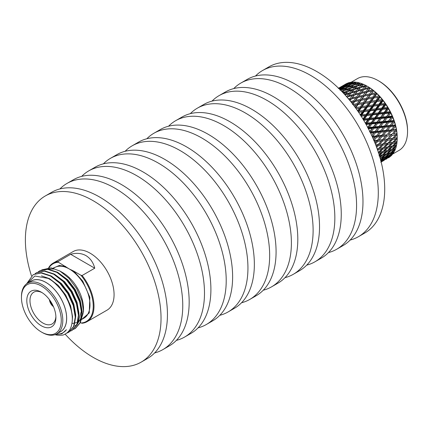 <?xml version="1.0" encoding="UTF-8"?>
<svg xmlns="http://www.w3.org/2000/svg" width="429" height="429" viewBox="0 0 429 429"><rect width="100%" height="100%" fill="white"/><g stroke="black" fill="none" stroke-linecap="round" stroke-linejoin="round"><path stroke-width="0.64" d="M350.161 240.052A95.919 55.379 -120 0 0 358.43 236.695L364.843 232.99A95.919 55.379 -120 0 0 384.711 189.082A95.919 55.379 -120 0 0 342.841 92.551A95.919 55.379 -120 0 0 268.924 66.849L262.51 70.554A95.919 55.379 -120 0 0 255.469 76.04M358.43 236.695A95.919 55.379 -120 0 0 378.298 192.782A95.919 55.379 -120 0 0 336.427 96.252A95.919 55.379 -120 0 0 262.51 70.554M328.432 252.595A95.919 55.379 -120 0 0 336.706 249.238L343.12 245.538A95.919 55.379 -120 0 0 362.982 201.625A95.919 55.379 -120 0 0 321.112 105.094A95.919 55.379 -120 0 0 247.195 79.397L240.787 83.097A95.919 55.379 -120 0 0 233.741 88.583M336.706 249.238A95.919 55.379 -120 0 0 356.574 205.325A95.919 55.379 -120 0 0 314.704 108.794A95.919 55.379 -120 0 0 240.787 83.097M306.708 265.138A95.919 55.379 -120 0 0 314.977 261.781L321.391 258.081A95.919 55.379 -120 0 0 341.259 214.168A95.919 55.379 -120 0 0 299.388 117.637A95.919 55.379 -120 0 0 225.472 91.94L219.058 95.64A95.919 55.379 -120 0 0 212.017 101.126M314.977 261.781A95.919 55.379 -120 0 0 334.845 217.873A95.919 55.379 -120 0 0 292.975 121.337A95.919 55.379 -120 0 0 219.058 95.64M284.979 277.681A95.919 55.379 -120 0 0 293.254 274.324L299.667 270.624A95.919 55.379 -120 0 0 319.53 226.71A95.919 55.379 -120 0 0 277.66 130.18A95.919 55.379 -120 0 0 203.743 104.483L197.335 108.183A95.919 55.379 -120 0 0 190.288 113.669M293.254 274.324A95.919 55.379 -120 0 0 313.116 230.416A95.919 55.379 -120 0 0 271.251 133.886A95.919 55.379 -120 0 0 197.335 108.183M263.256 290.224A95.919 55.379 -120 0 0 271.525 286.867L277.938 283.167A95.919 55.379 -120 0 0 297.806 239.253A95.919 55.379 -120 0 0 255.936 142.723A95.919 55.379 -120 0 0 182.019 117.026L175.606 120.726A95.919 55.379 -120 0 0 168.565 126.217M271.525 286.867A95.919 55.379 -120 0 0 291.393 242.959A95.919 55.379 -120 0 0 249.522 146.428A95.919 55.379 -120 0 0 175.606 120.726M241.527 302.767A95.919 55.379 -120 0 0 249.801 299.415L256.215 295.71A95.919 55.379 -120 0 0 276.078 251.802A95.919 55.379 -120 0 0 234.207 155.266A95.919 55.379 -120 0 0 160.29 129.569L153.877 133.274A95.919 55.379 -120 0 0 146.836 138.76M249.801 299.415A95.919 55.379 -120 0 0 269.664 255.502A95.919 55.379 -120 0 0 227.794 158.971A95.919 55.379 -120 0 0 153.877 133.274M219.804 315.31A95.919 55.379 -120 0 0 228.072 311.958L234.486 308.253A95.919 55.379 -120 0 0 254.354 264.344A95.919 55.379 -120 0 0 212.484 167.814A95.919 55.379 -120 0 0 138.567 142.112L132.153 145.817A95.919 55.379 -120 0 0 125.112 151.303M228.072 311.958A95.919 55.379 -120 0 0 247.941 268.045A95.919 55.379 -120 0 0 206.07 171.514A95.919 55.379 -120 0 0 132.153 145.817M198.075 327.858A95.919 55.379 -120 0 0 206.349 324.501L212.757 320.795A95.919 55.379 -120 0 0 232.625 276.887A95.919 55.379 -120 0 0 190.755 180.357A95.919 55.379 -120 0 0 116.838 154.654L110.425 158.36A95.919 55.379 -120 0 0 103.384 163.846M206.349 324.501A95.919 55.379 -120 0 0 226.212 280.587A95.919 55.379 -120 0 0 184.341 184.057A95.919 55.379 -120 0 0 110.425 158.36M176.351 340.401A95.919 55.379 -120 0 0 184.62 337.044L191.034 333.344A95.919 55.379 -120 0 0 210.902 289.43A95.919 55.379 -120 0 0 169.031 192.9A95.919 55.379 -120 0 0 95.115 167.203L88.701 170.903A95.919 55.379 -120 0 0 81.66 176.389M184.62 337.044A95.919 55.379 -120 0 0 204.488 293.13A95.919 55.379 -120 0 0 162.618 196.6A95.919 55.379 -120 0 0 88.701 170.903M154.622 352.944A95.919 55.379 -120 0 0 162.897 349.587L169.305 345.887A95.919 55.379 -120 0 0 189.173 301.973A95.919 55.379 -120 0 0 147.303 205.443A95.919 55.379 -120 0 0 73.386 179.746L66.972 183.446A95.919 55.379 -120 0 0 59.931 188.932M162.897 349.587A95.919 55.379 -120 0 0 182.759 305.679A95.919 55.379 -120 0 0 140.889 209.143A95.919 55.379 -120 0 0 66.972 183.446M65.101 334.111A95.919 55.379 -120 0 0 141.168 362.13L147.581 358.43A95.919 55.379 -120 0 0 167.444 314.516A95.919 55.379 -120 0 0 125.579 217.986A95.919 55.379 -120 0 0 51.662 192.289L45.249 195.989A95.919 55.379 -120 0 0 25.381 239.902A95.919 55.379 -120 0 0 31.473 275.852M141.168 362.13A95.919 55.379 -120 0 0 161.036 318.221A95.919 55.379 -120 0 0 119.165 221.691A95.919 55.379 -120 0 0 45.249 195.989M379.488 152.515L380.743 152.054M386.851 145.308L387.521 143.238M351.244 82.186L357.475 78.587A41.484 23.949 60 0 1 378.217 80.641L378.984 81.081A40.401 23.327 60 0 1 407.55 130.561L407.55 131.446A41.484 23.949 60 0 1 398.959 150.434L392.728 154.032M378.217 80.641A41.484 23.949 60 0 1 407.55 131.446M363.813 89.634L366.731 85.95A42.632 24.614 60 0 1 367.068 86.138L367.884 86.61A41.484 23.949 60 0 1 370.173 88.036A41.484 23.949 60 0 1 370.608 88.331A41.484 23.949 60 0 1 373.493 90.476A41.484 23.949 60 0 1 373.922 90.819A41.484 23.949 60 0 1 376.737 93.302A41.484 23.949 60 0 1 377.155 93.699A41.484 23.949 60 0 1 379.869 96.487A41.484 23.949 60 0 1 380.266 96.927A41.484 23.949 60 0 1 382.84 99.984A41.484 23.949 60 0 1 383.215 100.461A41.484 23.949 60 0 1 385.617 103.743A41.484 23.949 60 0 1 385.966 104.252A41.484 23.949 60 0 1 388.165 107.727A41.484 23.949 60 0 1 388.481 108.258A41.484 23.949 60 0 1 390.449 111.872A41.484 23.949 60 0 1 390.728 112.425A41.484 23.949 60 0 1 392.438 116.136A41.484 23.949 60 0 1 392.674 116.693A41.484 23.949 60 0 1 394.106 120.452A41.484 23.949 60 0 1 394.299 121.016A41.484 23.949 60 0 1 395.431 124.769A41.484 23.949 60 0 1 395.581 125.327A41.484 23.949 60 0 1 396.401 129.027A41.484 23.949 60 0 1 396.498 129.579A41.484 23.949 60 0 1 396.997 133.178A41.484 23.949 60 0 1 397.045 133.709A41.484 23.949 60 0 1 397.211 137.162A41.484 23.949 60 0 1 397.211 137.414L397.211 137.736L374.104 140.91M373.477 139.42L375.997 136.309L376.801 137.151L373.809 140.648L377.488 140.256L381.236 135.725L382.03 136.615L378.973 140.095L382.582 139.682L386.384 135.114L387.162 136.057L384.035 139.516L387.58 139.076L391.446 134.47L392.203 135.462L389.006 138.894L392.481 138.428L391.827 138.535L392.54 139.607L389.205 142.975L392.54 142.433L395.919 139.098L396.594 137.768L397.211 138.958L393.881 142.208L397.072 141.634A42.632 24.614 60 0 0 397.211 138.958M378.442 148.584L383.086 147.892L386.47 144.557L387.146 143.227L387.832 144.342L384.432 147.662L387.693 147.077L391.146 143.785L387.832 144.342M42.171 292.691A18.34 10.586 -120 0 0 33.977 292.09A18.34 10.586 -120 0 0 30.904 306.708A18.34 10.586 -120 0 0 42.938 323.058A18.34 10.586 -120 0 0 52.311 323.841A18.34 10.586 -120 0 0 55.883 316.441M41.356 325.793A20.576 11.878 60 0 1 26.807 300.595A20.576 11.878 60 0 1 41.356 292.197L41.356 292.197A20.576 11.878 60 0 1 55.904 317.396A20.576 11.878 60 0 1 41.356 325.793M41.356 286.009A28.153 16.254 60 0 1 61.267 320.49A28.153 16.254 60 0 1 41.356 331.982L42.122 332.427A29.236 16.881 60 0 0 56.741 333.875A29.236 16.881 60 0 0 61.224 310.446A29.236 16.881 60 0 0 42.122 284.684A29.236 16.881 60 0 0 27.504 283.237A29.236 16.881 60 0 0 21.45 296.616L21.45 297.501A28.153 16.254 60 0 1 41.356 286.009M27.504 283.237L31.333 281.022A29.236 16.881 60 0 1 45.951 282.47A29.236 16.881 60 0 1 65.052 308.236A29.236 16.881 60 0 1 60.569 331.665L56.741 333.875M30.357 281.585A29.301 16.919 60 0 1 45.951 282.416A29.301 16.919 60 0 1 65.347 309.127A29.301 16.919 60 0 1 59.593 332.228M55.566 334.448L61.862 333.837L66.425 329.697A31.381 18.12 60 0 1 63.117 332.673A31.381 18.12 60 0 1 56.317 334.105M55.014 334.658A33.837 19.536 -120 0 0 57.207 335.156C61.202 335.387 63.535 335.178 64.211 334.518C66.372 333.601 68.082 332.207 69.342 330.33C72.088 326.742 72.85 319.326 71.97 314.328C71.627 311.229 70.517 307.303 68.635 302.547C67.24 299.195 65.455 295.919 63.278 292.717L59.899 288.261L54.719 282.979C51.223 280.196 52.853 281.226 48.257 278.421L34.883 275.997L26.7 283.751M73.573 329.327L75.424 328.399L80.411 322.549L82.036 313.138L80.014 301.63L74.63 289.789L66.667 279.429L57.309 272.158L47.951 269.09L39.994 270.71L38.256 271.841M75.037 328.625L80.025 322.769L81.649 313.363L79.628 301.855L74.238 290.009L66.281 279.654L56.923 272.383L47.565 269.31L39.602 270.935M70.383 331.167L72.233 330.244L77.22 324.388L78.845 314.983L76.823 303.475L71.439 291.629L63.476 281.274L54.118 273.997L44.761 270.93L36.803 272.554L35.065 273.681M71.847 330.464L76.834 324.614L78.459 315.208L76.437 303.694L71.048 291.854L63.09 281.499L53.732 274.222L44.375 271.155L36.411 272.774M66.527 333.247L69.042 332.084L74.035 326.233L75.654 316.822L73.632 305.314L68.249 293.474L60.285 283.113L50.928 275.842L41.575 272.774L33.226 274.619L26.748 283.633M68.656 332.309L73.643 326.453L75.268 317.047L73.246 305.539L67.862 293.693L59.899 283.338L50.542 276.061L41.184 272.994L33.226 274.619M53.716 269.004L47.362 269.047M41.726 269.889L51.024 267.841L59.921 271.031L62.795 272.694A29.301 16.919 -120 0 1 83.516 308.58L83.516 311.32L80.325 322.747M83.457 309.4A29.236 16.881 60 0 1 81.869 316.849M80.019 319.766A29.236 16.881 60 0 1 78.196 321.434M77.799 321.702A29.236 16.881 60 0 1 77.413 321.938M48.665 267.712A33.837 19.536 60 0 1 53.153 263.111L73.225 251.523A33.837 19.536 60 0 1 90.144 253.201A33.837 19.536 60 0 1 112.253 283.017A33.837 19.536 60 0 1 107.062 310.135L86.99 321.723A33.837 19.536 60 0 1 82.116 323.246L80.373 322.683M70.656 254.295C76.351 252.713 81.451 253.153 85.961 255.614C90.342 258.29 93.275 262.484 94.75 268.205L70.656 254.295L58.022 261.593L58.419 262.264A33.296 19.225 60 0 0 49.003 267.707M81.478 319.589L89.248 312.934L89.854 297.281L82.695 281.027L73.686 271.074L80.958 275.273L82.116 275.504L94.75 268.205M82.116 275.504A33.837 19.536 60 0 1 86.99 321.723M53.153 263.111A33.837 19.536 60 0 1 58.022 261.593M73.686 271.074L69.305 268.988L58.419 262.264M80.958 275.273A33.296 19.225 60 0 1 93.232 306.231A33.296 19.225 60 0 1 80.958 323.016M65.691 266.457L59.299 265.492L52.981 268.195M71.965 323.364A29.301 16.919 -120 0 0 73.713 323.257M75.075 322.978A29.301 16.919 -120 0 0 76.448 322.495M78.175 321.53A29.301 16.919 -120 0 0 79.95 319.943M81.178 318.27A29.301 16.919 -120 0 0 81.36 317.959M81.848 317.026A29.301 16.919 -120 0 0 83.483 309.904M59.921 271.031L69.031 278.357L76.609 288.476L81.789 300.321L83.516 311.315M66.425 329.697L63.176 332.636M41.463 275.874L49.539 278.646L58.231 285.387L65.632 294.98L70.64 305.957L72.528 316.623L72.228 321.144M51.501 276.169L61.422 283.542L68.817 293.141L73.831 304.118L75.718 314.784L75.66 317.208M54.692 274.324L64.613 281.703L72.008 291.296L77.022 302.273L78.909 312.939L78.85 315.369M57.883 272.485L67.803 279.864L75.198 289.457L80.212 300.434L82.1 311.1L82.041 313.524M81.451 317.304L77.215 324.404M76.786 324.726L75.997 325.236M75.198 325.697L76.904 324.453M77.392 323.975L81.301 311.556L80.502 304.965M42.122 332.427L41.356 331.982A28.153 16.254 60 0 1 21.45 297.501M53.464 306.665A6.499 3.754 60 0 1 49.426 299.678M52.788 305.201A5.416 3.126 60 0 1 50.359 300.992M349.211 99.732L349.458 99.415L350.879 99.448L351.319 98.965L350 100.692M351.973 103.153L352.863 101.946L351.287 102.284M354.778 106.842L356.193 104.88L353.662 105.352M357.571 110.752L359.4 108.172L356.129 108.703M360.119 115.074L362.441 111.787L358.644 112.318M362.88 119.042L365.283 115.669L360.939 116.2M365.385 123.214L367.884 119.771L363.631 120.233M367.61 127.531L370.211 124.045L366.06 124.453M369.519 131.939L372.238 128.427L368.195 128.802M371.798 135.51L373.927 132.867L370.629 133.172M375.268 137.301L372.656 137.553M349.946 100.627L353.566 96.075L352.193 97.833L356.762 96.75L357.266 97.903L357.754 97.485L355.598 100.365L360.151 99.426L360.548 100.563L361.111 100.279L358.928 103.298L363.438 102.493L363.733 103.598L364.366 103.448L362.135 106.59L366.591 105.904L366.779 106.966L358.564 108.306M352.863 101.946L354.719 101.555L352.547 104.515L357.084 103.641L357.432 104.767L358.033 104.542L355.823 107.631L360.312 106.885L360.553 107.969L361.218 107.888L358.955 111.09L363.384 110.457L363.519 111.486L358.585 112.226M352.622 103.99L360.768 93.511L358.623 96.321L363.186 95.313L363.642 96.461L364.167 96.101L361.996 99.061L366.532 98.187L366.881 99.313L367.481 99.088L365.272 102.177L369.76 101.432L370.002 102.515L368.028 102.847M356.193 104.88L357.432 104.767L367.203 92.026L365.047 94.911L369.6 93.972L370.002 95.109L370.565 94.82L368.377 97.844L372.892 97.034L373.187 98.144L373.82 97.989L371.584 101.137L376.045 100.45L376.233 101.507L370.002 102.515L370.667 102.434L368.404 105.636L372.828 105.003L372.962 106.033L366.779 106.966L367.476 106.95L365.181 110.205L369.567 109.62L369.648 110.618L363.519 111.486L364.237 111.54L361.899 114.843L366.259 114.302L366.28 115.262L361.036 115.959M355.341 107.609L358.928 103.298M359.4 108.172L360.553 107.969L373.557 90.685L371.45 93.602L375.884 92.75L376.33 93.854L376.882 93.699L374.726 96.718L379.113 95.994L379.451 97.061L377.509 97.388M358.043 111.433L360.553 107.969L362.135 106.59M362.441 111.787L363.519 111.486L376.737 93.302L376.866 93.656M360.682 115.406L363.519 111.486L365.181 110.205M365.283 115.669L366.28 115.262L367.047 115.46L364.629 118.849L368.892 118.377L368.811 119.257L363.47 119.889M363.213 119.471L369.648 110.618L370.393 110.746L368.023 114.087L372.329 113.588L372.302 114.511L366.28 115.262L368.023 114.087M367.884 119.771L368.811 119.257L369.61 119.594L367.095 123.043L371.262 122.63L371.08 123.413L365.84 123.981M365.61 123.568L372.302 114.511L373.085 114.779L370.624 118.195L374.839 117.755L374.705 118.592L368.811 119.257L370.624 118.195M370.211 124.045L371.08 123.413L371.895 123.884L369.272 127.375L373.332 127L373.048 127.681L368.125 128.191M367.841 127.654L374.705 118.592L375.509 118.994L372.951 122.463L377.059 122.077L376.823 122.812L371.08 123.413L372.951 122.463M372.238 128.427L373.048 127.681L373.874 128.276L371.133 131.794L375.075 131.435L374.694 131.998L370.281 132.454M369.895 131.671L376.823 122.812L377.643 123.343L374.973 126.85L378.968 126.485L378.635 127.107L373.048 127.681L374.973 126.85M373.927 132.867L374.694 131.998L375.514 132.722L372.651 136.24L376.464 135.87L375.997 136.309L372.281 136.717M371.755 135.569L378.635 127.107L379.461 127.772L376.667 131.285L380.539 130.925L380.11 131.43L374.694 131.998L376.667 131.285M377.488 140.256L376.238 141.672L374.501 141.865M374.994 143.072L376.238 141.672M377.354 149.351L377.665 148.75M376.308 146.477L376.823 145.93L376.136 146.016M346.364 96.407L346.884 96.257L347.533 97.404M348.407 98.777L350.327 98.295L352.461 95.581L347.881 96.798L347.318 97.501M350.327 98.295L350.879 99.448L352.193 97.833M350.616 101.453L353.743 100.767L354.193 101.909L355.598 100.365M355.544 107.893L355.823 107.631M358.22 111.696L358.955 111.09M360.821 115.626L361.899 114.843M363.331 119.664L364.629 118.849M365.733 123.788L367.095 123.043M368.007 127.965L369.272 127.375M370.147 132.18L371.133 131.794M372.141 136.401L372.651 136.24M376.823 145.93L377.509 144.707L375.734 144.954M377.702 148.681L378.389 149.791L377.729 150.44M379.799 156.987L380.528 156.381L379.686 156.601M342.004 91.677L342.288 91.393L341.881 91.549M344.133 93.935L345.613 92.305L343.339 93.077M346.884 96.257L349.024 93.71L345.029 94.911M353.743 100.767L355.893 97.898L351.319 98.965M357.084 103.641L359.266 100.638L354.719 101.555M360.312 106.885L362.537 103.754L358.033 104.542M363.384 110.457L365.669 107.212L361.218 107.888M366.259 114.302L368.618 110.966L364.237 111.54M368.892 118.377L371.342 114.967L367.047 115.46M371.262 122.63L373.809 119.165L369.61 119.594M373.332 127L375.992 123.498L371.895 123.884M375.075 131.435L377.852 127.917L373.874 128.276M376.464 135.87L379.37 132.357L375.514 132.722M380.528 136.771L376.801 137.151M379.166 154.874L381.306 152.965L378.737 153.491M382.582 139.682L381.306 141.093L377.718 141.506L375.391 144.085M377.718 141.506L376.941 140.567L378.973 140.095M375.686 144.836L378.131 144.53L377.509 144.707L378.244 145.742L376.657 147.41M378.244 152.531L381.697 149.238L378.389 149.791M377.166 148.825L378.389 148.643L381.697 145.265L378.244 145.742M382.582 152.692L378.973 155.861L382.03 155.121L385.682 151.989L382.582 152.692L381.998 151.48L381.306 152.965M380.528 156.381L380.968 155.384M342.288 91.393L343.339 91.506M345.613 92.305L347.27 92.46L346.493 91.356L348.659 89.06L344.128 90.707L342.583 92.278M349.024 93.71L350.584 93.822L349.892 92.685L352.032 90.219L347.469 91.688L345.324 94.096L349.892 92.685M352.461 95.581L353.93 95.646L353.33 94.493L355.464 91.86L350.884 93.163L348.756 95.737L353.33 94.493M355.893 97.898L357.266 97.903L358.623 96.321M359.266 100.638L360.548 100.563L361.996 99.061M362.537 103.754L363.733 103.598L365.272 102.177M365.669 107.212L366.779 106.966L368.404 105.636M368.618 110.966L369.648 110.618L372.962 106.033L373.68 106.086L371.348 109.39L375.702 108.848L375.729 109.808L369.648 110.618L371.348 109.39M371.342 114.967L372.302 114.511L375.729 109.808L376.49 110.006L374.077 113.39L378.34 112.924L378.26 113.803L372.302 114.511L374.077 113.39M373.809 119.165L374.705 118.592L378.26 113.803L379.054 114.141L376.544 117.584L380.711 117.176L380.523 117.959L374.705 118.592L376.544 117.584M375.992 123.498L380.523 117.959L381.338 118.431L378.721 121.922L382.775 121.546L382.491 122.227L376.823 122.812L378.721 121.922M377.852 127.917L382.491 122.227L383.317 122.823L380.582 126.34L384.518 125.981L384.137 126.544L378.635 127.107L380.582 126.34M379.37 132.357L380.11 131.43L380.925 132.212L378.008 135.72L381.746 135.35L381.236 135.725L375.997 136.309L378.008 135.72M383.033 149.008L379.563 152.284L382.754 151.651L386.272 148.413L383.033 149.008L382.378 147.86L381.697 149.238M378.131 144.53L381.306 141.093M381.236 154.81L381.746 156.065L379.96 157.534M380.217 158.462L384.716 155.244L381.746 156.065M380.319 158.435L380.416 159.175M341.505 91.162L343.179 90.514L345.388 88.401L340.733 90.374M343.179 90.514L343.688 91.152M342.889 92.605L346.493 91.356M344.889 94.761L345.324 94.096M347.999 96.766L348.756 95.737M356.762 96.75L358.901 93.962L354.327 95.099L353.566 96.075M378.432 152.359L379.563 152.284M381.697 145.265L382.378 143.988L377.509 144.707L383.033 143.887L382.378 143.988L383.086 145.066L379.762 148.429M380.668 160.119L383.376 158.129L380.539 159.084M380.931 161.122L381.681 160.612L380.888 160.945M339.993 90.181L342.256 88.245L339.736 89.377M360.151 99.426L362.307 96.493L357.754 97.485M363.438 102.493L365.637 99.426L361.111 100.279M366.591 105.904L368.645 102.751M371.584 101.137L370.002 102.515L364.366 103.448M369.567 109.62L371.889 106.333L367.476 106.95M372.329 113.588L374.731 110.215L370.393 110.746M374.839 117.755L377.332 114.318L373.085 114.779M377.059 122.077L379.66 118.592L375.509 118.994M378.968 126.485L381.681 122.973L377.643 123.343M380.539 130.925L383.376 127.413L379.461 127.772M381.746 135.35L384.716 131.848L380.925 132.212M385.682 136.218L382.03 136.615M387.58 139.076L386.958 139.253L386.272 140.476L382.754 140.916L379.563 144.348M382.754 140.916L381.998 139.929L384.035 139.516M387.58 148.155L384.035 151.383L387.162 150.697L390.755 147.506L387.58 148.155L386.958 146.975L386.272 148.413M385.682 151.989L386.384 150.456L386.937 151.689L383.258 154.805L386.245 154L389.977 150.928L386.937 151.689M384.716 155.244L385.124 154.311M383.376 158.129L383.714 157.363M381.681 160.612L381.933 160.044M339.307 88.594L339.865 88.653M342.256 88.245L343.039 88.331M345.388 88.401L346.353 88.508M348.659 89.06L349.785 89.178M352.032 90.219L353.641 90.353L352.906 89.232L355.067 86.851L350.509 88.412L348.348 90.728L352.906 89.232M355.464 91.86L356.976 91.951L356.333 90.803L358.472 88.251L353.893 89.64L351.753 92.128L356.333 90.803M358.901 93.962L360.328 93.994L362.988 90.648L361.642 92.38L366.216 91.291L366.72 92.444L370.168 88.106L368.077 90.868L372.538 89.876L373.091 91.002L373.493 90.476L373.922 90.819L373.557 90.685M362.307 96.493L363.642 96.461L365.047 94.911M365.637 99.426L366.881 99.313L368.377 97.844M371.889 106.333L372.962 106.033L376.233 101.507L376.925 101.496L374.624 104.751L379.022 104.161L379.102 105.159L372.962 106.033L374.624 104.751M374.731 110.215L375.729 109.808L379.102 105.159L379.842 105.287L377.466 108.634L381.783 108.129L381.751 109.052L375.729 109.808L377.466 108.634M377.332 114.318L378.26 113.803L381.751 109.052L382.534 109.32L380.067 112.741L384.287 112.301L384.153 113.133L378.26 113.803L380.067 112.741M379.66 118.592L384.153 113.133L384.963 113.54L382.395 117.01L386.513 116.618L386.277 117.353L380.523 117.959L382.395 117.01M381.681 122.973L386.277 117.353L387.097 117.889L384.422 121.396L388.422 121.026L388.084 121.654L382.491 122.227L384.422 121.396M383.376 127.413L384.137 126.544L384.958 127.268L382.1 130.781L385.912 130.416L385.44 130.861L380.11 131.43L382.1 130.781M380.877 130.513L388.084 121.654L388.91 122.313L386.111 125.831L389.988 125.472L389.564 125.976L384.137 126.544L386.111 125.831M384.716 131.848L385.44 130.861L386.245 131.698L383.258 135.194L386.937 134.803L381.236 135.725L383.258 135.194M383.033 143.887L386.272 140.476M386.47 144.557L383.086 145.066M383 151.432L384.035 151.383M382.405 154.805L383.258 154.805M385.912 154.896L382.1 157.883L384.958 156.944L388.819 154.006L385.912 154.896L385.644 154.172M381.435 157.851L382.1 157.883M384.518 157.727L380.582 160.569L383.317 159.491L387.301 156.692L384.518 157.727L384.352 157.153M382.689 159.744L382.775 160.146L380.99 161.347M381.086 161.728L385.44 158.961L382.775 160.146M338.921 88.572L340.267 87.897L340.54 88.138M339.516 89.157L343.184 87.473L345.484 85.628L341.087 87.725L339.382 89.023M343.184 87.473L343.57 87.87M346.289 87.559L348.53 85.532L344.063 87.446L341.811 89.409L346.289 87.559L346.766 88.111M341.532 89.961L341.811 89.409M349.549 88.143L351.737 85.939L347.222 87.677L345.018 89.817L349.549 88.143L350.359 89.227M344.626 90.524L345.018 89.817M347.822 91.575L348.348 90.728M351.083 93.104L351.753 92.128M359.775 92.841L361.91 90.128L357.33 91.345L355.196 94.005L359.775 92.841L360.328 93.994L361.642 92.38M354.359 95.093L355.196 94.005M383.204 147.774L384.432 147.662M381.161 162.028L383.258 160.784L380.711 162.13M338.556 88.218L340.041 87.328L338.535 88.197M340.267 87.897L342.642 86.229L338.331 88.503M363.186 95.313L365.342 92.444L360.768 93.511M366.532 98.187L368.715 95.184L364.167 96.101M369.76 101.432L371.986 98.3L367.481 99.088M372.828 105.003L375.118 101.759L370.667 102.434M375.702 108.848L378.067 105.513L373.68 106.086M378.34 112.924L380.791 109.513L376.49 110.006M380.711 117.176L383.258 113.706L379.054 114.141M382.775 121.546L385.44 118.045L381.338 118.431M384.518 125.981L387.301 122.458L383.317 122.823M385.912 130.416L388.819 126.904L384.958 127.268M386.937 134.803L389.977 131.317L386.245 131.698M390.755 135.634L387.162 136.057M387.693 140.288L384.432 143.688L387.832 143.189L391.146 139.811L387.693 140.288L386.958 139.253L389.006 138.894M382.378 143.988L384.432 143.688M392.481 143.549L389.006 146.831L392.203 146.198L395.72 142.954L392.481 143.549L391.827 142.401L391.146 143.785M390.755 147.506L391.446 146.021L392.036 147.233L388.422 150.407L391.479 149.662L395.136 146.53L392.036 147.233M389.977 150.928L390.422 149.93M388.819 154.006L389.194 153.153M387.301 156.692L387.596 156.022M385.44 158.961L385.644 158.51M342.642 86.229L343.071 86.272M345.484 85.628L346.16 85.698M348.53 85.532L349.41 85.628M351.737 85.939L352.788 86.052M355.067 86.851L356.719 87.001L355.947 85.897L358.113 83.607L353.582 85.248L351.394 87.484L355.947 85.897M358.472 88.251L360.033 88.363L359.341 87.232L361.486 84.765L356.923 86.234L354.772 88.642L359.341 87.232M361.91 90.128L363.384 90.187L362.784 89.034L364.913 86.406L360.339 87.704L358.199 90.283L362.784 89.034M365.342 92.444L366.72 92.444L368.077 90.868M368.715 95.184L370.002 95.109L371.45 93.602M371.986 98.3L373.187 98.144L374.726 96.718M375.118 101.759L376.233 101.507L379.451 97.061L380.067 97.045L377.858 100.177L382.185 99.56L382.411 100.574L376.233 101.507L377.858 100.177M378.067 105.513L379.102 105.159L382.411 100.574L383.081 100.702L380.802 103.931L385.06 103.405L385.178 104.354L379.102 105.159L380.802 103.931M380.791 109.513L381.751 109.052L385.178 104.354L385.891 104.622L383.526 107.931L387.698 107.481L387.709 108.349L381.751 109.052L383.526 107.931M383.258 113.706L384.153 113.133L387.709 108.349L388.449 108.757L385.998 112.13L390.068 111.728L389.972 112.505L384.153 113.133L385.998 112.13M385.44 118.045L389.972 112.505L390.733 113.052L388.175 116.463L392.138 116.098L391.94 116.768L386.277 117.353L388.175 116.463M387.301 122.458L391.94 116.768L392.707 117.444L390.036 120.881L393.929 120.581L393.586 121.091L388.084 121.654L390.036 120.881M388.819 126.904L389.564 125.976L390.379 126.753L387.451 130.266L391.2 129.89L390.69 130.266L385.44 130.861L387.451 130.266M389.977 131.317L390.69 130.266L391.479 131.156L388.422 134.642L392.036 134.229L388.422 134.642M391.827 138.535L391.146 139.811M387.875 146.906L389.006 146.831M387.473 150.423L388.422 150.407M391.2 150.606L387.451 153.662L390.379 152.794L394.165 149.785L391.2 150.606L390.69 149.351M386.69 153.641L387.451 153.662M389.988 153.63L386.111 156.547L388.91 155.539L392.825 152.67L389.988 153.63L389.773 152.976M385.537 156.51L386.111 156.547M388.422 156.258L384.422 159.03L387.097 157.872L391.135 155.159L388.422 156.258L388.293 155.77M384.035 158.993L384.422 159.03M386.513 158.462L382.395 161.079L389.108 157.202L386.513 158.462L386.454 158.156M384.287 160.215L381.558 161.808L384.277 160.119M339.924 87.398L341.087 86.765M343.618 85.569L339.318 87.87L343.822 85.736M346.428 84.894L348.761 83.14L344.407 85.323L342.047 87.017L346.428 84.894L346.761 85.21M341.908 87.328L342.047 87.017M349.447 84.722L351.705 82.786L347.281 84.792L344.991 86.663L349.447 84.722L349.882 85.194M344.766 87.141L344.991 86.663M352.633 85.06L354.837 82.942L350.354 84.765L348.123 86.819L352.633 85.06L353.142 85.693M347.79 87.452L348.123 86.819M350.938 88.261L351.394 87.484M354.177 89.554L354.772 88.642M357.448 91.313L358.199 90.283M366.216 91.291L368.355 88.503L363.781 89.645L362.988 90.648M389.205 142.975L387.886 143.13M386.797 158.762L385.912 159.298M341.055 86.738L342.771 85.773M369.6 93.972L371.761 91.039L367.203 92.026M372.892 97.034L375.091 93.967L370.565 94.82M376.045 100.45L378.131 97.286M379.231 96.091L379.869 96.487L379.451 97.061L373.82 97.989M379.022 104.161L381.343 100.874L376.925 101.496M381.783 108.129L384.18 104.756L379.842 105.287M384.287 112.301L386.781 108.864L382.534 109.32M386.513 116.618L389.108 113.133L384.963 113.54M388.422 121.026L391.135 117.519L387.097 117.889M389.988 125.472L392.825 121.954L388.91 122.313M391.2 129.89L394.165 126.389L390.379 126.753M392.036 134.229L395.136 130.765L391.479 131.156M392.481 138.428L395.72 135.017L392.203 135.462M395.72 142.954L396.407 141.522L396.954 142.771L393.49 145.93L396.546 145.259A42.632 24.614 60 0 0 396.954 142.771M395.136 146.53L395.833 145.002L396.305 146.305L392.712 149.351L395.635 148.563A42.632 24.614 60 0 0 396.305 146.305M394.165 149.785L394.573 148.852M392.825 152.67L393.162 151.904M391.135 155.159L391.387 154.59M389.108 157.202L389.259 156.88M346.031 83.993L346.316 84.014M348.761 83.14L349.319 83.194M351.705 82.786L352.488 82.872M354.837 82.942L355.807 83.054M358.113 83.607L359.234 83.725M361.486 84.765L363.09 84.899L362.435 83.896L363.492 84.454M364.913 86.406L366.425 86.497L365.846 85.468L366.827 86.02M368.355 88.503L369.777 88.54L370.173 88.036L370.608 88.331L370.168 88.117A42.632 24.614 60 0 1 372.538 89.876M371.761 91.039L373.091 91.002L373.514 90.54M375.091 93.967L376.33 93.854L376.78 93.42M381.343 100.874L382.411 100.574L382.84 99.984L383.054 100.627M384.18 104.756L385.617 103.743L385.859 104.531M386.781 108.864L388.165 107.727L388.422 108.65M389.108 113.133L390.449 111.872L390.706 112.929M391.135 117.519L392.438 116.136L392.68 117.31M392.825 121.954L393.586 121.091L394.348 121.884L391.554 125.322L395.313 125.011L394.889 125.402L389.564 125.976L391.554 125.322M390.315 125.075L394.106 120.452L394.321 121.734M394.165 126.389L394.889 125.402L395.635 126.314L392.712 129.735L396.326 129.381L390.69 130.266L392.712 129.735M395.136 130.765L395.833 129.66L396.546 130.673L393.49 134.057L396.964 133.644L393.49 134.057M395.72 135.017L396.407 133.8L397.072 134.904L393.881 138.229M395.919 139.098L392.54 139.607M392.658 142.321L393.881 142.208M392.449 145.973L393.49 145.93M391.854 149.346L392.712 149.351M395.281 149.501L391.554 152.424L394.348 151.512A42.632 24.614 60 0 0 395.281 149.501L395.093 148.713M390.889 152.392L391.554 152.424M393.886 152.333L390.036 155.116L392.707 154.059A42.632 24.614 60 0 0 393.886 152.333L393.801 151.694M389.559 155.073L390.036 155.116M392.138 154.751L388.175 157.384L390.733 156.172A42.632 24.614 60 0 0 392.138 154.751L392.138 154.29M387.886 157.346L388.175 157.384M390.068 156.73L388.449 157.829A42.632 24.614 60 0 0 390.068 156.73L390.127 156.467M346.932 83.419A42.632 24.614 60 0 0 345.753 84.03L342.776 85.752L347.147 83.462M349.624 82.491A42.632 24.614 60 0 0 347.726 83.081L345.377 84.647L349.624 82.491L349.989 82.684M352.536 82.062A42.632 24.614 60 0 0 350.488 82.304L348.219 84.046L352.536 82.062L353.019 82.411M348.042 84.443L348.219 84.046M355.646 82.143A42.632 24.614 60 0 0 353.469 82.03L351.265 83.95L355.646 82.143L356.215 82.658M350.986 84.508L351.265 83.95M358.896 82.727A42.632 24.614 60 0 0 356.622 82.266L354.472 84.357L358.896 82.727L359.808 83.773M354.081 85.065L354.472 84.357M362.258 83.811A42.632 24.614 60 0 0 359.915 83.006L357.802 85.269L362.435 83.896M357.277 86.116L357.802 85.269M365.685 85.376A42.632 24.614 60 0 0 363.299 84.234L361.207 86.674L365.846 85.468M360.537 87.645L361.207 86.674M364.65 88.546L369.122 87.409L369.777 88.54L370.168 88.058M397.211 137.666L397.211 138.771M396.997 141.398L396.964 142.578M396.401 144.863L396.326 146.107M395.372 148.638L395.313 149.308M393.994 151.63L393.929 152.134M392.251 154.242L392.197 154.558M352.729 82.116L353.164 82.293M355.829 82.207L356.413 82.47M359.078 82.802L360.215 83.36M367.068 86.138A42.632 24.614 60 0 1 369.122 87.409M369.278 87.505L370.173 88.036M372.683 89.977L373.493 90.476M373.568 90.712A42.632 24.614 60 0 1 375.884 92.75M376.019 92.852L376.737 93.302M376.882 93.699A42.632 24.614 60 0 1 379.113 95.994M379.869 96.487L380.046 96.986M380.266 96.927L379.451 97.061L379.928 96.648M380.067 97.045A42.632 24.614 60 0 1 382.185 99.56M382.293 99.651L382.84 99.984M383.215 100.461L382.411 100.574L382.909 100.193M383.081 100.702A42.632 24.614 60 0 1 385.06 103.405M385.151 103.491L385.617 103.743M385.966 104.252L385.178 104.354L385.698 104M385.891 104.622A42.632 24.614 60 0 1 387.698 107.481M387.778 107.561L388.165 107.727M388.481 108.258L387.709 108.349L388.25 108.028M388.449 108.757A42.632 24.614 60 0 1 390.068 111.728M390.138 111.803L390.449 111.872M390.728 112.425L389.972 112.505L390.535 112.221M390.733 113.052A42.632 24.614 60 0 1 392.138 116.098M392.674 116.693L391.94 116.768L392.519 116.522M392.707 117.444A42.632 24.614 60 0 1 393.886 120.533M394.299 121.016L393.586 121.091L394.181 120.876M394.348 121.884A42.632 24.614 60 0 1 395.281 124.968M395.313 125.011L395.613 126.153M395.581 125.327L394.889 125.402L395.495 125.225M395.635 126.314A42.632 24.614 60 0 1 396.305 129.354M396.326 129.381L396.53 130.502M396.498 129.579L395.833 129.66L396.444 129.515M396.546 130.673A42.632 24.614 60 0 1 396.954 133.633L397.066 134.727M397.045 133.709L396.407 133.8L397.018 133.687M397.072 134.904A42.632 24.614 60 0 1 397.211 137.747M82.25 319.144L83.923 318.179A29.236 16.881 -120 0 0 88.406 294.75A29.236 16.881 -120 0 0 69.305 268.988A29.236 16.881 -120 0 0 54.687 267.54L53.384 268.291M392.632 154.086L392.24 154.317"/></g></svg>
